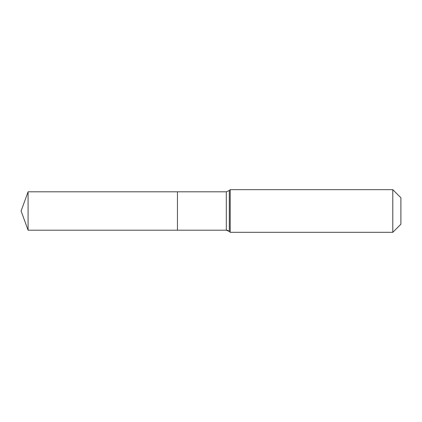 <?xml version="1.0" encoding="UTF-8"?>
<svg xmlns="http://www.w3.org/2000/svg" width="422" height="422" viewBox="0 0 422 422"><rect width="100%" height="100%" fill="white"/><g stroke="black" fill="none" stroke-linecap="round" stroke-linejoin="round"><path stroke-width="0.63" d="M400.9 224.23L392.792 232.337L230.201 232.337L229.32 231.451A4.267 4.267 0 0 0 226.303 230.201L28.089 230.201L21.1 211L28.089 191.799L226.303 191.799L229.32 190.549L230.201 189.663L392.792 189.663L400.9 197.77L400.9 224.23L392.792 232.337L392.792 189.663M21.1 211L28.089 230.201L28.089 191.799M392.792 232.337L230.201 232.337L229.32 231.451L226.303 230.201L177.451 230.201L177.451 191.799L177.451 230.201L28.089 230.201M230.201 232.337L230.201 189.663M226.303 230.201L226.303 191.799M229.32 231.451L229.32 190.549"/></g></svg>
